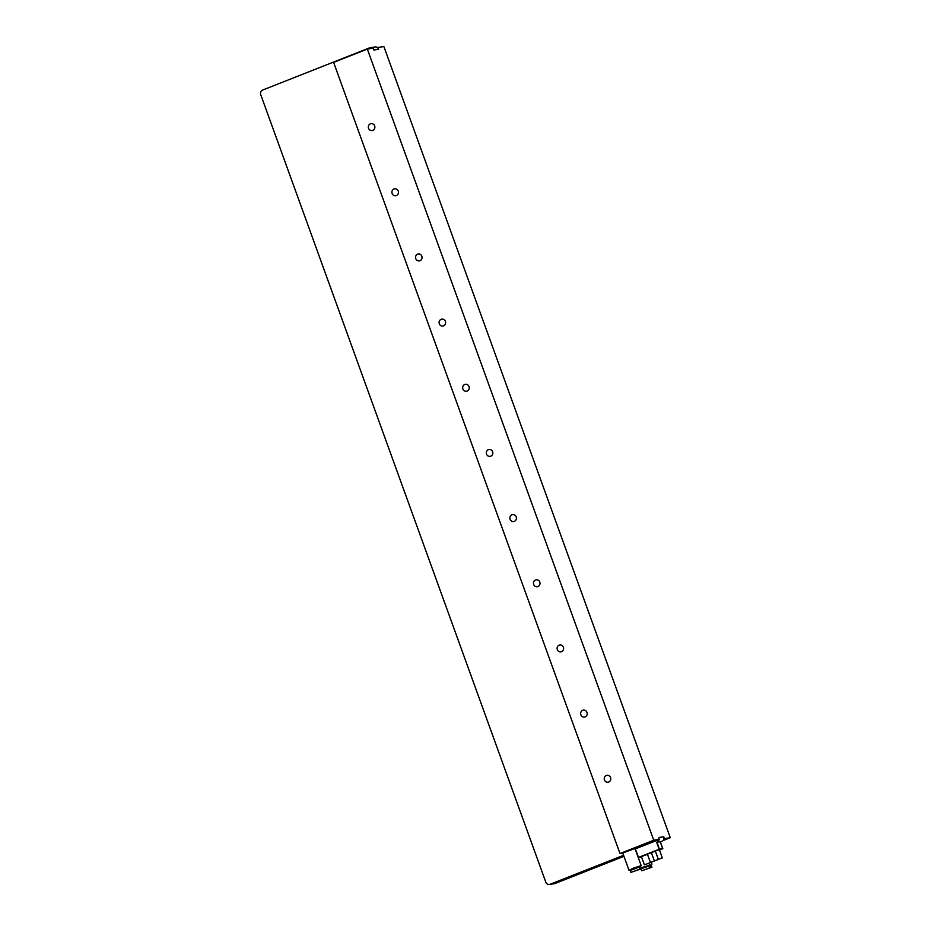 <?xml version="1.0" encoding="UTF-8"?>
<svg xmlns="http://www.w3.org/2000/svg" width="931" height="931" viewBox="0 0 931 931"><rect width="100%" height="100%" fill="white"/><g stroke="black" fill="none" stroke-linecap="round" stroke-linejoin="round"><path stroke-width="1.4" d="M377.544 47.644L378.719 49.273A3.584 3.34 -98.7 0 0 375.053 46.957L370.166 47.714A3.584 3.34 81.3 0 1 372.516 48.284M623.584 855.286L550.128 884.264A3.584 3.34 81.3 0 1 549.453 884.45L554.352 883.705A3.584 3.34 -98.7 0 0 555.016 883.519L623.956 856.322M663.943 838.796A3.584 3.34 -98.7 0 0 663.78 836.76L663.943 838.796A3.584 3.34 -98.7 0 1 661.883 841.356L660.37 841.95M664.443 838.598L670.273 837.702L663.058 840.553M635.151 848.967L659.055 839.541A3.584 3.34 81.3 0 1 656.995 842.101L659.381 849.2L662.814 848.7L659.509 850.096M659.055 839.541L658.892 837.504L663.78 836.76M622.792 853.11L619.999 853.541L653.737 840.228L367.338 49.075L333.612 62.389L619.999 853.541M659.555 839.343L653.737 840.228M641.238 865.783L634.989 848.525L622.734 852.971L628.984 870.229L633.848 867.948L640.784 865.772L639.818 866.645M659.381 849.2L638.398 857.474L635.861 850.457L638.398 857.474L641.552 856.997M549.453 884.45A3.584 3.34 81.3 0 1 545.799 882.134L260.727 94.648A3.584 3.34 81.3 0 1 262.635 90.063L369.491 47.888A3.584 3.34 81.3 0 1 370.166 47.714M660.184 841.752L656.832 842.171M662.325 857.893L659.346 849.642L656.599 850.48L655.366 851.085L658.345 859.336L662.325 857.893L658.345 859.336M658.357 859.464L655.377 851.213L652.631 852.051L651.397 852.656L654.377 860.907L658.357 859.464L654.377 860.907M654.388 861.024L651.409 852.784L648.663 853.611L647.429 854.216L650.408 862.467L654.388 861.024L650.408 862.467M647.464 854.321L641.389 856.567L644.38 864.818L650.501 862.595L644.38 864.818M378.719 49.273L373.831 50.018L373.168 48.191L367.338 49.075M378.056 47.434L383.875 46.55L670.273 837.702M370.422 123.811A3.503 3.27 -98.7 0 0 372.144 130.561A3.503 3.27 -98.7 0 0 374.762 126.244A3.503 3.27 -98.7 0 0 370.422 123.811M394.011 188.981A3.503 3.27 -98.7 0 0 395.733 195.731A3.503 3.27 -98.7 0 0 398.352 191.414A3.503 3.27 -98.7 0 0 394.011 188.981M417.6 254.151A3.503 3.27 -98.7 0 0 419.322 260.889A3.503 3.27 -98.7 0 0 421.941 256.584A3.503 3.27 -98.7 0 0 417.6 254.151M441.189 319.31A3.503 3.27 -98.7 0 0 442.912 326.059A3.503 3.27 -98.7 0 0 445.53 321.742A3.503 3.27 -98.7 0 0 441.189 319.31M464.778 384.48A3.503 3.27 -98.7 0 0 466.501 391.229A3.503 3.27 -98.7 0 0 469.131 386.912A3.503 3.27 -98.7 0 0 464.778 384.48M488.368 449.65A3.503 3.27 -98.7 0 0 490.09 456.388A3.503 3.27 -98.7 0 0 492.72 452.082A3.503 3.27 -98.7 0 0 488.368 449.65M511.957 514.808A3.503 3.27 -98.7 0 0 513.679 521.558A3.503 3.27 -98.7 0 0 516.309 517.24A3.503 3.27 -98.7 0 0 511.957 514.808M535.546 579.978A3.503 3.27 -98.7 0 0 537.268 586.728A3.503 3.27 -98.7 0 0 539.899 582.41A3.503 3.27 -98.7 0 0 535.546 579.978M559.147 645.148A3.503 3.27 -98.7 0 0 560.858 651.886A3.503 3.27 -98.7 0 0 563.488 647.58A3.503 3.27 -98.7 0 0 559.147 645.148M582.736 710.306A3.503 3.27 -98.7 0 0 584.447 717.056A3.503 3.27 -98.7 0 0 587.077 712.739A3.503 3.27 -98.7 0 0 582.736 710.306M606.325 775.476A3.503 3.27 -98.7 0 0 608.036 782.226A3.503 3.27 -98.7 0 0 610.666 777.909A3.503 3.27 -98.7 0 0 606.325 775.476M358.982 52.043L314.236 69.697M630.624 869.973L628.984 870.229M639.958 867.04L639.364 866.33L630.694 870.159M641.226 868.856L640.563 867.017L639.062 867.18L630.217 870.52L630.881 872.359L641.226 868.856L630.881 872.359M638.887 869.484L632.987 871.707L638.887 869.484M649.605 867.843L643.705 870.078L649.605 867.843M641.936 870.729L651.944 867.215L641.936 870.729M651.944 867.215L650.944 865.365L641.168 868.67M650.676 865.411L650.082 864.69L641.412 868.53M640.865 867.843L650.536 865.015M661.883 841.356L656.995 842.101M659.183 849.27L656.634 842.241M635.943 850.41L638.491 857.428M550.128 884.264L555.016 883.519M662.697 848.688L660.16 841.671M640.889 868.832L640.225 867.005M639.062 867.18L639.725 869.019M649.78 865.539L650.443 867.378M651.607 867.203L650.944 865.365M660.277 841.671L662.814 848.7M641.587 870.718L640.993 869.065M651.281 862.292L651.956 864.154"/></g></svg>
